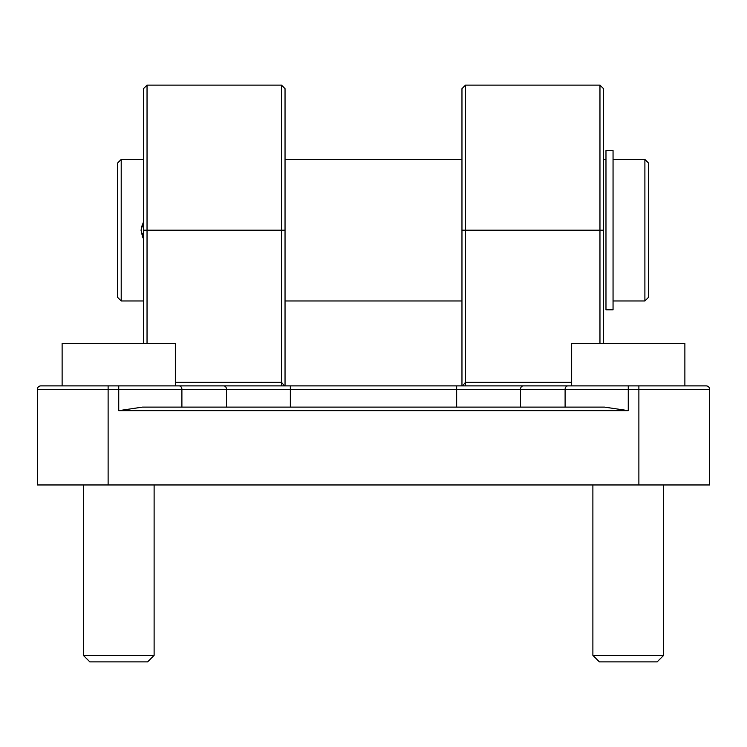 <?xml version="1.0" encoding="UTF-8"?>
<svg xmlns="http://www.w3.org/2000/svg" width="747" height="747" viewBox="0 0 747 747"><rect width="100%" height="100%" fill="white"/><g stroke="black" fill="none" stroke-linecap="round" stroke-linejoin="round"><path stroke-width="1.12" d="M37.35 389.42L37.35 484.962L709.65 484.962L709.65 389.42A3.539 3.539 0 0 0 706.111 385.882L40.889 385.882A3.539 3.539 0 0 0 37.35 389.42A3.539 3.539 0 0 1 40.889 385.882A3.539 3.539 0 0 0 37.35 389.42L108.119 389.42L108.119 385.882M462.43 385.882L465.502 382.343L462.43 385.882M571.651 382.343L465.502 382.343L465.502 385.882L564.573 385.882M182.427 385.882L281.498 385.882L281.498 382.343L175.349 382.343M691.955 385.882L638.881 385.882L638.881 389.42L709.65 389.42A3.539 3.539 0 0 0 706.111 385.882A3.539 3.539 0 0 1 709.65 389.42M284.57 385.882L281.498 382.343L281.498 230.197L285.037 230.197L285.037 88.66L285.037 385.882M603.501 152.351L603.501 230.197L603.501 88.66L599.962 85.121L599.962 230.197L603.501 230.197L603.501 343.424M465.502 382.343L465.502 85.121L461.963 88.66L461.963 385.882M147.038 343.424L147.038 85.121L143.499 88.66L143.499 343.424M628.264 410.654L118.736 410.654L142.472 407.115L604.528 407.115L628.264 410.654L628.264 385.882M599.962 343.424L599.962 230.197L461.963 230.197L461.963 152.351M143.499 222.438A15.211 15.211 0 0 0 141.799 226.658L143.499 226.658M143.499 233.736L141.799 233.736A15.211 15.211 0 0 0 143.499 237.948M644.894 300.966L648.433 297.427L648.433 162.967L644.894 159.428L644.894 300.966L613.054 300.966M117.671 162.967L117.671 297.427L121.21 300.966L121.21 159.428L117.671 162.967M461.963 300.966L285.037 300.966M143.499 300.966L121.21 300.966M142.21 236.164A15.566 15.566 0 0 0 143.499 238.62L141.024 230.197L143.499 221.775M605.976 150.577L605.976 309.809L613.054 309.809L613.054 150.577L605.976 150.577M592.885 655.371L599.393 661.879L657.136 661.879L663.653 655.371L592.885 655.371L592.885 484.962M684.878 385.882L684.878 343.424L571.651 343.424L571.651 385.882M83.347 655.371L89.864 661.879L147.607 661.879L154.115 655.371L83.347 655.371L83.347 484.962M175.349 385.882L175.349 343.424L62.122 343.424L62.122 385.882M143.499 230.197L281.498 230.197L281.498 85.121L285.037 88.66M108.119 484.962L108.119 389.42L118.736 389.42L118.736 385.882M118.736 410.654L118.736 389.42L181.894 389.42A3.539 2.745 -90 0 0 179.149 385.882M181.894 407.115L181.894 389.42L226.528 389.42A3.539 2.745 -90 0 0 223.773 385.882M226.528 407.115L226.528 389.42L290.35 389.42L290.35 385.882M290.35 407.115L290.35 389.42L456.65 389.42L456.65 385.882M456.65 407.115L456.65 389.42L520.472 389.42A3.539 2.745 -90 0 1 523.227 385.882M520.472 407.115L520.472 389.42L565.106 389.42A3.539 2.745 -90 0 1 567.851 385.882M565.106 407.115L565.106 389.42L638.881 389.42L638.881 484.962M465.502 85.121L599.962 85.121M147.038 85.121L281.498 85.121M644.894 159.428L613.054 159.428M605.976 159.428L603.501 159.428M461.963 159.428L285.037 159.428M143.499 159.428L121.21 159.428M663.653 484.962L663.653 655.371M154.115 484.962L154.115 655.371"/></g></svg>
